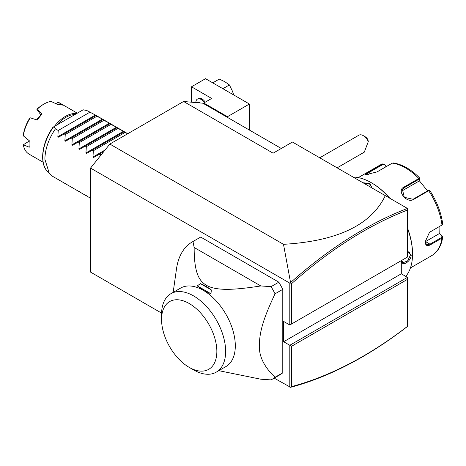 <?xml version="1.0" encoding="UTF-8"?>
<svg xmlns="http://www.w3.org/2000/svg" width="466" height="466" viewBox="0 0 466 466"><rect width="100%" height="100%" fill="white"/><g stroke="black" fill="none" stroke-linecap="round" stroke-linejoin="round"><path stroke-width="0.7" d="M161.574 313.1L90.532 272.086L90.532 168.086L109.842 144.064L183.587 101.489L202.896 103.213L203.776 103.72L203.776 103.009L211.675 98.448L191.485 86.793L205.529 78.684L249.427 104.023L227.478 116.692L203.776 103.009M290.347 387.316L291.565 386.588C310.548 381.561 329.841 373.953 349.43 363.76L348.725 364.383C329.037 374.623 309.645 382.266 290.563 387.304L274.189 378.124M109.842 144.064L283.497 244.318C337.326 241.184 371.256 224.962 385.289 195.638L292.438 142.037L273.128 153.186L183.587 101.489M407.441 277.357L407.441 279.384L291.565 346.29L289.805 345.277L407.441 277.357L401.296 273.81L401.296 260.634M385.289 195.638L407.441 208.436L407.441 210.079C388.213 217.494 368.88 227.361 349.43 239.693C329.841 252.123 310.548 266.791 291.565 283.689L291.565 323.987L407.441 257.086L407.441 210.079M90.532 168.086L289.805 283.136L289.805 325L291.565 323.987M289.805 325L283.66 321.453L283.66 341.729L401.296 273.81M289.805 387.135L289.805 345.277L283.66 341.729M282.78 289.351L282.78 372.817L275.051 377.279C263.931 366.725 258.7 355.832 259.358 344.607C259.725 331.891 262.906 319.46 275.051 293.813L282.78 289.351A79.453 45.872 -120 0 0 278.831 282.175L271.101 286.637L260.803 285.955L194.153 247.475L192.976 241.528A79.453 45.872 -120 0 0 192.312 241.901A79.453 45.872 -120 0 0 176.486 268.934L173.16 292.38M192.312 241.901L200.042 237.439A79.453 45.872 -120 0 1 200.706 237.066L278.831 282.175M218.804 370.674L260.803 379.213L271.101 379.895A79.453 45.872 -120 0 0 271.765 379.522L279.495 375.06A79.453 45.872 -120 0 0 282.78 372.817M289.805 283.136L290.563 282.571L283.497 244.318M281.289 148.473L203.776 103.72M191.485 102.194L191.485 86.793M195.877 102.59L195.877 102.503A7.45 4.299 60 0 1 197.415 99.095L198.295 98.588A7.45 4.299 60 0 1 205.279 102.141M227.478 117.409L227.478 116.692M249.427 130.078L249.427 104.023M222.888 88.703L229.418 84.934L224.845 81.725L219.282 79.08L212.752 82.849M229.418 84.934L232.447 91.179L233.711 94.948M197.415 99.095A7.45 4.299 60 0 1 204.399 102.648M196.448 102.636A4.969 2.866 60 0 1 200.054 102.963M407.441 208.442C387.986 215.898 368.414 225.87 348.725 238.347C329.037 250.842 309.645 265.585 290.563 282.571M290.347 282.961L291.565 283.689M291.565 346.29L291.565 386.588M349.43 363.76C368.88 353.636 388.213 341.182 407.441 326.392L407.441 279.384M348.725 364.383C368.414 354.131 387.986 341.502 407.441 326.491L407.441 326.392M271.765 379.522A79.453 45.872 -120 0 0 275.051 377.279M200.706 237.066L192.976 241.528M271.101 286.637A79.453 45.872 60 0 1 275.051 293.813M211.348 289.939L210.964 293.772L203.269 290.324L197.287 285.879L200.421 283.631A48.417 27.954 -120 0 1 211.348 289.939L200.421 283.631M170.935 293.667L180.61 288.081A45.313 26.16 60 0 1 203.269 290.324A45.313 26.16 60 0 1 235.307 345.819A45.313 26.16 -120 0 1 225.923 366.567L216.247 372.153A45.313 26.16 -120 0 0 225.637 351.405A45.313 26.16 60 0 0 205.856 305.807A45.313 26.16 60 0 0 170.935 293.667A45.313 26.16 60 0 0 161.551 314.41L161.551 319.478A39.109 22.578 60 0 1 189.202 303.512A39.109 22.578 60 0 1 216.853 351.405A39.109 22.578 60 0 1 189.202 367.371A39.109 22.578 60 0 1 161.551 319.478M260.803 285.955C243.718 288.611 231.072 289.706 222.87 289.24C215.35 288.827 209.782 287.452 206.17 285.11C198.947 280.759 194.136 272.674 194.153 247.475M210.964 293.772L197.287 285.879M189.202 367.371L193.594 369.905A45.313 26.16 -120 0 0 216.247 372.153M363.247 135.623L365 136.637A6.209 3.582 60 0 1 367.913 139.59L368.303 141.606A8.691 5.015 -120 0 0 366.317 138.344A8.691 5.015 -120 0 0 363.247 135.623A8.691 5.015 -120 0 0 358.902 135.192L319.74 157.799M368.303 141.606L364.29 152.149L337.122 167.836M407.441 228.282A58.349 33.686 60 0 1 412.532 254.145A58.349 33.686 60 0 1 405.758 276.39M407.441 251.454L411.216 254.908C411.187 261.7 401.156 267.496 401.733 260.383M353.106 177.063A58.349 33.686 60 0 1 371.274 182.684A58.349 33.686 60 0 1 389.436 198.038M362.979 182.765L369.957 183.447L371.583 187.728M407.441 227.827A57.603 33.261 60 0 1 412.532 253.539L412.532 254.145M371.274 182.684L371.798 182.987A57.603 33.261 60 0 1 389.838 198.271M439.91 226.284L439.782 233.769L442.368 236.338L442.694 237.217L441.984 238.12L430.351 244.831C427.106 246.502 425.376 245.489 425.173 241.778L429.518 232.301L441.984 225.02L442.7 223.925C441.139 212.461 436.811 201.289 429.722 190.408L428.918 190.256M425.173 241.784L425.173 241.767A7.45 4.299 -60 0 0 425.522 241.58L430.002 244.167L426.501 244.662L425.173 241.574M442.368 236.338L441.937 236.058L441.634 237.45L430.002 244.167L430.351 244.831M429.372 232.418L442.205 224.874M428.982 190.507L428.155 190.542L413.01 199.285L404.284 197.304L402.385 189.289L403.888 187.932L419.033 179.194L419.86 179.16L419.918 178.216C411.21 169.414 402.315 164.323 393.234 162.949L392.25 163.147L377.105 171.89L364.773 174.966L367.278 172.77L382.697 163.898L379.481 165.378A52.14 30.104 -120 0 1 382.423 164.026L384.811 164.731L385.999 166.752M429.687 190.641L428.679 190.728L413.534 199.471C406.905 203.747 396.368 190.664 403.713 187.25L418.852 178.507L419.93 178.507M419.86 179.16L419.056 181.076L401.657 191.118L403.888 187.932L403.713 187.25M365.268 175.047L367.802 173.183L382.947 164.44L384.834 165.016M439.782 233.769L441.937 236.058M439.415 233.553L425.522 241.58M419.243 180.633L427.561 190.885M384.811 164.731L386.122 166.682M407.441 251.663L409.09 251.984L410.511 254.908L407.575 261.012L402.88 262.737L401.744 260.372M363.923 183.307L369.602 184.053L371.419 186.744L371.286 187.559M100.219 156.04L100.359 154.805L99.31 154.199L93.713 157.438L92.967 157.007L93.34 150.751L92.291 150.145L86.688 153.384L85.942 152.953L86.315 146.697L85.266 146.091L79.663 149.324L78.923 148.899L79.296 142.643L78.241 142.037L72.644 145.27L71.898 144.844L72.271 138.588L71.222 137.983L65.619 141.215L64.873 140.784L65.246 134.534L64.197 133.928L58.594 137.161L57.854 136.73L58.227 130.48L55.413 128.855C48.598 138.996 45.086 149.132 44.882 159.267L49.402 173.696L52.594 176.317L90.532 198.219M57.854 136.73L95.431 115.038L87.02 110.611L96.177 115.469L58.594 137.161M96.177 115.469L102.45 119.092L95.804 115.684M64.873 140.784L102.45 119.092L103.196 119.523L65.619 141.215M103.202 119.523L109.475 123.146L102.823 119.739M71.898 144.844L109.475 123.146L110.221 123.577L72.644 145.27M110.221 123.577L116.5 127.201L109.848 123.793M78.923 148.899L116.5 127.201L117.246 127.632L79.663 149.324M117.246 127.632L123.519 131.255L116.873 127.847M85.942 152.953L123.519 131.255L124.265 131.686L86.688 153.384M127.69 133.759L123.892 131.901M89.827 112.236L58.227 130.48M96.852 116.29L65.246 134.534M103.871 120.344L72.271 138.588M110.896 124.399L79.296 142.643M117.921 128.453L86.315 146.697M124.94 132.507L93.34 150.751M93.713 157.438L103.761 151.636M101.943 153.897L100.359 154.805M55.413 128.855L53.992 126.641L83.181 109.79L87.02 110.611M53.992 126.641L53.444 126.956M75.014 114.502A29.049 16.77 120 0 0 56.893 124.97M76.523 113.634A29.795 17.201 120 0 0 54.324 126.449M77.315 113.18L58.902 102.549A29.795 17.201 120 0 0 57.732 101.972L63.027 105.211A29.795 17.201 120 0 0 58.157 104.774L50.986 101.367A29.795 17.201 120 0 0 44.008 104.023A29.795 17.201 120 0 0 37.024 109.428L42.144 114.019A29.795 17.201 120 0 0 37.274 120.077L30.278 117.822A29.795 17.201 120 0 0 23.3 135.81L29.271 140.709A29.795 17.201 120 0 0 29.084 144.064A29.795 17.201 120 0 0 29.271 147.204L23.3 144.804A29.795 17.201 120 0 0 29.108 154.159L43.099 162.232M30.278 117.822L29.329 118.789A28.554 16.485 -60 0 0 23.463 133.917L23.3 135.81M29.236 141.035L23.3 144.804M36.575 119.849A18.873 10.893 -60 0 1 40.996 115.079L41.095 115.166M56.491 103.976L57.732 101.972M56.561 104.005L57.236 102.258M44.008 104.023L43.128 104.53A28.554 16.485 -60 0 0 37.257 108.928L37.024 109.428M40.996 115.079L36.913 109.423M58.227 179.136L57.854 179.352L58.227 179.136M65.246 183.19L64.873 183.406L65.246 183.19M72.271 187.245L71.898 187.46L72.271 187.245M79.296 191.299L78.923 191.514L79.296 191.299M86.315 195.353L85.942 195.569L86.315 195.353M349.43 239.693L348.725 238.347M410.435 267.921L431.621 255.688A52.14 30.104 -120 0 0 441.984 238.12L441.634 237.45M430.351 231.736L430.002 231.998M419.033 179.194L418.852 178.507A52.14 30.104 -120 0 0 392.25 163.147M441.634 225.288L441.984 225.02A52.14 30.104 -120 0 0 428.679 190.728L428.155 190.542M367.278 172.77L368.402 174.727M382.423 164.026L382.947 164.44M413.534 199.471L413.01 199.285M411.216 254.908L410.511 254.908M369.957 183.447L369.602 184.053M92.967 157.007L105.048 150.029M53.543 126.898A36.162 20.877 120 0 0 47.183 171.185C39.191 162.681 42.167 142.229 52.961 127.235M442.694 237.217C441.407 245.827 437.714 251.984 431.621 255.688M358.296 177.61L379.481 165.378M127.777 133.713L124.265 131.686M47.183 171.185L49.402 173.696"/></g></svg>
